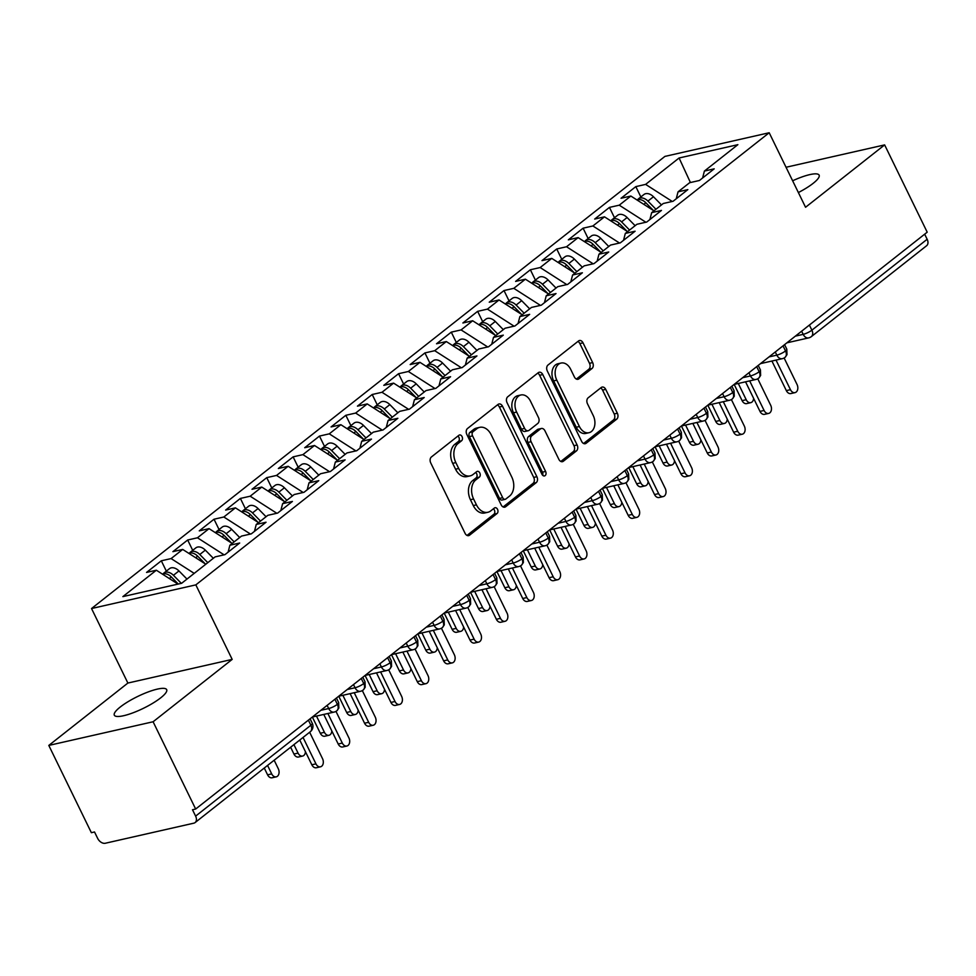 <?xml version="1.0" encoding="UTF-8"?>
<svg xmlns="http://www.w3.org/2000/svg" width="976" height="976" viewBox="0 0 976 976"><rect width="100%" height="100%" fill="white"/><g stroke="black" fill="none" stroke-linecap="round" stroke-linejoin="round"><path stroke-width="1.46" d="M462.051 436.589A3.123 2.196 77.2 0 0 459.55 434.967A3.123 2.196 77.2 0 0 458.903 435.284L431.416 456.963A4.465 3.135 77.2 0 0 430.733 462.917L465.076 533.323A4.465 3.135 77.2 0 0 468.651 535.641A4.465 3.135 77.2 0 0 469.566 535.19L497.065 513.51A3.123 2.196 77.2 0 0 497.54 509.35A3.123 2.196 77.2 0 0 495.039 507.727A3.123 2.196 77.2 0 0 494.393 508.032L490.83 510.838A14.298 10.041 77.2 0 1 487.89 512.266A14.298 10.041 77.2 0 1 476.447 504.86L473.592 498.992A14.298 10.041 77.2 0 1 475.763 479.936L479.326 477.142A3.123 2.196 77.2 0 0 479.802 472.97A3.123 2.196 77.2 0 0 477.301 471.347A3.123 2.196 77.2 0 0 476.654 471.664L473.092 474.47A14.298 10.041 77.2 0 1 470.151 475.885A14.298 10.041 77.2 0 1 458.708 468.48L455.841 462.612A14.298 10.041 77.2 0 1 458.025 443.568L461.575 440.762A3.123 2.196 77.2 0 0 462.051 436.589M470.151 475.885L466.992 476.605A14.298 10.041 77.2 0 1 455.548 469.2L452.681 463.332A14.298 10.041 77.2 0 1 454.865 444.275L458.415 441.469A3.123 2.196 77.2 0 0 458.891 437.309A3.123 2.196 77.2 0 0 457.903 436.077M467.028 535.421L493.905 514.23A3.123 2.196 77.2 0 0 494.381 510.07A3.123 2.196 77.2 0 0 493.392 508.825M487.89 512.266L484.73 512.986A14.298 10.041 77.2 0 1 473.287 505.568L470.432 499.7A14.298 10.041 77.2 0 1 472.604 480.656L476.166 477.85A3.123 2.196 77.2 0 0 476.642 473.689A3.123 2.196 77.2 0 0 475.654 472.445M798.368 192.553A29.134 6.576 -26 0 0 813.167 183.329A29.134 6.576 -26 0 0 819.12 175.143A29.134 6.576 -26 0 0 792.634 180.78M120.268 707.002A29.134 6.576 -26 0 0 114.314 715.176A29.134 6.576 -26 0 0 132.895 712.858A29.134 6.576 -26 0 0 160.723 697.828A29.134 6.576 -26 0 0 166.676 689.642A29.134 6.576 -26 0 0 148.096 691.972A29.134 6.576 -26 0 0 120.268 707.002M591.968 368.538A4.465 3.135 77.2 0 0 592.652 362.584L583.014 342.832A4.465 3.135 77.2 0 0 579.439 340.514A4.465 3.135 77.2 0 0 578.524 340.966L547.987 365.036A4.465 3.135 77.2 0 0 547.304 370.99L581.647 441.396A4.465 3.135 77.2 0 0 585.222 443.714A4.465 3.135 77.2 0 0 586.137 443.275L616.673 419.192A4.465 3.135 77.2 0 0 617.357 413.238L605.718 389.375A4.465 3.135 77.2 0 0 602.143 387.069A4.465 3.135 77.2 0 0 601.216 387.509L588.15 397.818A4.465 3.135 77.2 0 0 587.479 403.771L593.249 415.593A11.956 8.394 77.2 0 1 588.967 432.71A11.956 8.394 77.2 0 1 579.402 426.512L556.796 380.164A11.956 8.394 77.2 0 1 561.078 363.048A11.956 8.394 77.2 0 1 570.643 369.245L574.4 376.968A4.465 3.135 77.2 0 0 577.987 379.286A4.465 3.135 77.2 0 0 578.902 378.847L591.968 368.538L588.809 369.257A4.465 3.135 77.2 0 0 589.492 363.304L579.854 343.552A4.465 3.135 77.2 0 0 577.902 341.454M153.098 721.764L232.178 659.398L127.88 683.054L48.8 745.42L153.098 721.764L195.664 809.043L192.504 809.751L195.615 816.131L310.88 725.241L308.392 720.142M232.178 659.398L195.834 584.88L769.198 132.748L805.554 207.266L884.634 144.899L927.2 232.178L195.664 809.043M502.542 406.297A4.465 3.135 77.2 0 0 498.968 403.979A4.465 3.135 77.2 0 0 498.041 404.418L467.516 428.501A4.465 3.135 77.2 0 0 466.833 434.454L501.176 504.86A4.465 3.135 77.2 0 0 504.751 507.178A4.465 3.135 77.2 0 0 505.666 506.727L536.202 482.656A4.465 3.135 77.2 0 0 536.885 476.703L502.542 406.297L499.383 407.004A4.465 3.135 77.2 0 0 497.431 404.906M507.752 396.768L538.276 372.686A4.465 3.135 77.2 0 1 539.203 372.246A4.465 3.135 77.2 0 1 542.778 374.564L577.121 444.971A4.465 3.135 77.2 0 1 576.438 450.924L563.372 461.221A4.465 3.135 77.2 0 1 562.457 461.672A4.465 3.135 77.2 0 1 558.87 459.354L544.95 430.806A4.465 3.135 77.2 0 0 541.375 428.488A4.465 3.135 77.2 0 0 540.448 428.928L531.786 435.76A4.465 3.135 77.2 0 0 531.103 441.713L545.608 471.445A3.123 2.196 77.2 0 1 544.486 475.922A3.123 2.196 77.2 0 1 541.985 474.299L507.069 402.722A4.465 3.135 77.2 0 1 507.752 396.768M195.834 584.88L91.537 608.536L664.912 156.404L769.198 132.748M166.347 571.131L161.308 560.797L146.546 572.436L156.343 570.216L122.866 596.617L181.646 583.282L215.123 556.881L224.919 554.661L239.681 543.022L229.885 545.242L241.487 536.092L251.283 533.872L266.045 522.233L256.249 524.454L267.851 515.316L277.648 513.083L292.41 501.444L282.613 503.665L294.215 494.527L304.012 492.294L318.774 480.656L308.977 482.876L320.579 473.738L330.376 471.518L345.138 459.867L335.341 462.087L346.931 452.949L356.728 450.729L371.49 439.078L361.693 441.311L373.296 432.161L383.092 429.94L397.854 418.289L388.058 420.522L399.66 411.372L409.456 409.151L424.218 397.513L414.422 399.733L426.024 390.583L435.821 388.363L450.583 376.724L440.786 378.944L452.388 369.794L462.185 367.574L476.947 355.935L467.15 358.155L478.74 349.005L488.537 346.785L503.299 335.146L493.502 337.367L505.104 328.217L514.901 325.996L529.663 314.357L519.866 316.578L531.469 307.428L541.265 305.207L556.027 293.569L546.231 295.789L557.833 286.639L567.629 284.419L582.391 272.78L572.595 275L584.185 265.85L593.994 263.63L608.756 251.991L598.959 254.211L610.549 245.074L620.346 242.841L635.108 231.202L625.311 233.423L636.913 224.285L646.71 222.052L661.472 210.413L651.675 212.634L663.277 203.496L673.074 201.276L687.836 189.625L678.039 191.845L689.642 182.707L699.438 180.487L714.2 168.836L704.404 171.068L702.61 177.974M161.308 560.797L171.105 558.577L182.707 549.427L205.814 564.226M192.711 550.342L187.673 540.009L172.911 551.647L182.707 549.427M187.673 540.009L197.469 537.788L209.059 528.638L232.178 543.437M219.063 529.553L214.025 519.22L199.263 530.871L209.059 528.638M214.025 519.22L223.833 516.999L235.423 507.849L258.542 522.648M245.427 508.764L240.389 498.431L225.627 510.082L235.423 507.849M240.389 498.431L250.185 496.211L261.788 487.073L284.894 501.859M271.792 487.976L266.753 477.642L251.991 489.293L261.788 487.073M266.753 477.642L276.55 475.422L288.152 466.284L311.259 481.083M298.156 467.187L293.117 456.866L278.355 468.504L288.152 466.284M293.117 456.866L302.914 454.633L314.516 445.495L337.623 460.294M324.508 446.398L319.481 436.077L304.719 447.716L314.516 445.495M319.481 436.077L329.278 433.844L340.868 424.706L363.987 439.505M350.872 425.609L345.833 415.288L331.071 426.927L340.868 424.706M345.833 415.288L355.642 413.068L367.232 403.918L390.351 418.716M377.236 404.82L372.198 394.499L357.436 406.138L367.232 403.918M372.198 394.499L381.994 392.279L393.596 383.129L416.703 397.927M403.6 384.032L398.562 373.71L383.8 385.349L393.596 383.129M398.562 373.71L408.358 371.49L419.961 362.34L443.067 377.139M429.965 363.243L424.926 352.922L410.164 364.56L419.961 362.34M424.926 352.922L434.723 350.701L446.325 341.551L469.432 356.35M456.317 342.466L451.29 332.133L436.528 343.772L446.325 341.551M451.29 332.133L461.087 329.912L472.677 320.762L495.796 335.561M482.681 321.677L477.642 311.344L462.88 322.983L472.677 320.762M477.642 311.344L487.439 309.124L499.041 299.974L522.16 314.772M509.045 300.889L504.006 290.555L489.244 302.194L499.041 299.974M504.006 290.555L513.803 288.335L525.405 279.185L548.512 293.983M535.409 280.1L530.371 269.766L515.609 281.405L525.405 279.185M530.371 269.766L540.167 267.546L551.769 258.396L574.876 273.195M561.773 259.311L556.735 248.978L541.973 260.629L551.769 258.396M556.735 248.978L566.531 246.757L578.134 237.607L601.24 252.406M588.125 238.522L583.099 228.189L568.337 239.84L578.134 237.607M583.099 228.189L592.896 225.968L604.486 216.831L627.605 231.629M614.49 217.733L609.451 207.4L594.689 219.051L604.486 216.831M609.451 207.4L619.248 205.18L630.85 196.042L653.969 210.84M640.854 196.945L635.815 186.623L621.053 198.262L630.85 196.042M635.815 186.623L645.612 184.391L679.089 157.99L737.88 144.668L704.404 171.068M678.039 191.845L676.246 198.762M645.612 184.391L672.257 201.459M690.422 182.524L679.089 157.99M651.675 212.634L649.882 219.551M619.248 205.18L645.892 222.247M625.311 233.423L623.53 240.34M592.896 225.968L619.528 243.036M598.959 254.211L597.166 261.129M566.531 246.757L593.176 263.813M572.595 275L570.801 281.918M540.167 267.546L566.812 284.602M546.231 295.789L544.437 302.706M513.803 288.335L540.448 305.39M519.866 316.578L518.073 323.495M487.439 309.124L514.084 326.179M493.502 337.367L491.721 344.284M461.087 329.912L487.719 346.968M467.15 358.155L465.357 365.073M434.723 350.701L461.367 367.757M440.786 378.944L438.993 385.862M408.358 371.49L435.003 388.546M414.422 399.733L412.628 406.65M381.994 392.279L408.639 409.334M388.058 420.522L386.264 427.427M355.642 413.068L382.275 430.123M361.693 441.311L359.912 448.216M329.278 433.844L355.911 450.912M335.341 462.087L333.548 469.005M302.914 454.633L329.559 471.701M308.977 482.876L307.184 489.793M276.55 475.422L303.194 492.49M282.613 503.665L280.82 510.582M250.185 496.211L276.83 513.278M256.249 524.454L254.455 531.371M223.833 516.999L250.466 534.055M229.885 545.242L228.103 552.16M197.469 537.788L224.102 554.844M48.8 745.42L91.366 832.699L94.526 831.979L97.637 838.347A6.832 4.612 -128.3 0 0 105.298 843.252L193.785 823.183A6.832 4.612 -128.3 0 0 195.102 822.573A6.832 4.612 -128.3 0 0 195.615 816.131M171.105 558.577L194.212 573.376M924.662 234.179L927.151 239.266A6.832 4.612 51.7 0 1 926.639 245.708L811.373 336.598A6.832 4.612 51.7 0 0 811.886 330.169L927.151 239.266M884.634 144.899L786.034 167.262M127.88 683.054L91.537 608.536M156.343 570.216L178.035 584.112M334.89 699.255L337.367 704.343A6.832 4.612 51.7 0 1 336.964 710.687A6.832 4.612 51.7 0 1 336.854 710.784A6.832 6.832 0 0 1 334.146 712.077A6.832 4.795 77.2 0 1 328.68 708.539L327.131 705.367M361.254 678.466L363.731 683.554A6.832 4.612 51.7 0 1 363.328 689.898A6.832 4.612 51.7 0 1 363.218 689.995A6.832 6.832 0 0 1 360.498 691.289A6.832 4.795 77.2 0 1 355.044 687.751L353.495 684.579M387.606 657.678L390.095 662.765A6.832 4.612 51.7 0 1 389.692 669.109A6.832 4.612 51.7 0 1 389.583 669.207A6.832 6.832 0 0 1 386.862 670.5A6.832 4.795 77.2 0 1 381.396 666.962L379.859 663.79M413.97 636.889L416.459 641.976A6.832 4.612 51.7 0 1 416.057 648.332A6.832 4.612 51.7 0 1 415.947 648.418A6.832 6.832 0 0 1 413.226 649.711A6.832 4.795 77.2 0 1 407.761 646.173L406.211 643.001M440.335 616.1L442.823 621.187A6.832 4.612 51.7 0 1 442.409 627.544A6.832 4.612 51.7 0 1 442.311 627.629A6.832 6.832 0 0 1 439.59 628.922A6.832 4.795 77.2 0 1 434.125 625.384L432.575 622.212M466.699 595.311L469.175 600.411A6.832 4.612 51.7 0 1 468.773 606.755A6.832 4.612 51.7 0 1 468.663 606.84A6.832 6.832 0 0 1 465.955 608.133A6.832 4.795 77.2 0 1 460.489 604.595L458.94 601.423M493.063 574.522L495.54 579.622A6.832 4.612 51.7 0 1 495.137 585.966A6.832 4.612 51.7 0 1 495.027 586.051A6.832 6.832 0 0 1 492.307 587.345A6.832 4.795 77.2 0 1 486.841 583.807L485.304 580.635M519.415 553.734L521.904 558.833A6.832 4.612 51.7 0 1 521.501 565.177A6.832 4.612 51.7 0 1 521.391 565.263A6.832 6.832 0 0 1 518.671 566.568A6.832 4.795 77.2 0 1 513.205 563.018L511.668 559.858M545.779 532.945L548.268 538.044A6.832 4.612 51.7 0 1 547.865 544.388A6.832 4.612 51.7 0 1 547.756 544.474A6.832 6.832 0 0 1 545.035 545.779A6.832 4.795 77.2 0 1 539.569 542.229L538.02 539.069M572.143 512.156L574.632 517.256A6.832 4.612 51.7 0 1 574.217 523.6A6.832 4.612 51.7 0 1 574.12 523.685A6.832 6.832 0 0 1 571.399 524.99A6.832 4.795 77.2 0 1 565.934 521.452L564.384 518.28M598.508 491.367L600.984 496.467A6.832 4.612 51.7 0 1 600.582 502.811A6.832 4.612 51.7 0 1 600.472 502.896A6.832 6.832 0 0 1 597.763 504.202A6.832 4.795 77.2 0 1 592.298 500.664L590.748 497.492M624.872 470.578L627.348 475.678A6.832 4.612 51.7 0 1 626.946 482.022A6.832 4.612 51.7 0 1 626.836 482.12A6.832 6.832 0 0 1 624.115 483.413A6.832 4.795 77.2 0 1 618.65 479.875L617.113 476.703M651.224 449.802L653.713 454.889A6.832 4.612 51.7 0 1 653.31 461.233A6.832 4.612 51.7 0 1 653.2 461.331A6.832 6.832 0 0 1 650.48 462.624A6.832 4.795 77.2 0 1 645.014 459.086L643.477 455.914M677.588 429.013L680.077 434.1A6.832 4.612 51.7 0 1 679.674 440.444A6.832 4.612 51.7 0 1 679.564 440.542A6.832 6.832 0 0 1 676.844 441.835A6.832 4.795 77.2 0 1 671.378 438.297L669.829 435.125M703.952 408.224L706.441 413.312A6.832 4.612 51.7 0 1 706.026 419.656A6.832 4.612 51.7 0 1 705.916 419.753A6.832 6.832 0 0 1 703.208 421.046A6.832 4.795 77.2 0 1 697.742 417.508L696.193 414.336M730.316 387.435L732.793 392.523A6.832 4.612 51.7 0 1 732.39 398.879A6.832 4.612 51.7 0 1 732.281 398.964A6.832 6.832 0 0 1 729.572 400.258A6.832 4.795 77.2 0 1 724.107 396.72L722.557 393.548M756.681 366.647L759.157 371.734A6.832 4.612 51.7 0 1 758.755 378.09A6.832 4.612 51.7 0 1 758.645 378.176A6.832 6.832 0 0 1 755.924 379.469A6.832 4.795 77.2 0 1 750.459 375.931L748.921 372.759M783.033 345.858L785.521 350.945A6.832 4.612 51.7 0 1 785.119 357.301A6.832 4.612 51.7 0 1 785.009 357.387A6.832 6.832 0 0 1 782.288 358.68A6.832 4.795 77.2 0 1 776.823 355.142L775.286 351.97M503.128 506.959L533.042 483.364A4.465 3.135 77.2 0 0 533.726 477.423L499.383 407.004M473.031 431.734A3.123 2.196 77.2 0 0 472.555 435.894L502.701 497.699A3.123 2.196 77.2 0 0 505.202 499.322A3.123 2.196 77.2 0 0 505.849 499.004L509.594 496.052A14.298 10.041 77.2 0 0 511.766 477.008L491.172 434.759A14.298 10.041 77.2 0 0 479.728 427.342A14.298 10.041 77.2 0 0 476.776 428.769L473.031 431.734L469.871 432.441A3.123 2.196 77.2 0 0 469.395 436.614L472.555 435.894M505.202 499.322L502.042 500.041A3.123 2.196 77.2 0 1 499.541 498.419L469.395 436.614M479.728 427.342L476.569 428.061A14.298 10.041 77.2 0 0 473.616 429.489L476.776 428.769M469.871 432.441L473.616 429.489M560.834 461.453L573.278 451.644A4.465 3.135 77.2 0 0 573.961 445.69L539.618 375.284A4.465 3.135 77.2 0 0 537.666 373.174M541.375 428.488L538.215 429.196A4.465 3.135 77.2 0 0 537.288 429.647L528.626 436.479A4.465 3.135 77.2 0 0 527.943 442.433L542.449 472.164L545.608 471.445M542.68 475.288A3.123 2.196 77.2 0 0 542.449 472.164M530.493 401.173A11.956 8.394 77.2 0 0 520.928 394.975A11.956 8.394 77.2 0 0 516.658 412.092L524.624 428.415A4.465 3.135 77.2 0 0 528.199 430.733A4.465 3.135 77.2 0 0 529.114 430.294L537.788 423.45A4.465 3.135 77.2 0 0 538.459 417.496L530.493 401.173M520.928 394.975L517.768 395.695A11.956 8.394 77.2 0 0 513.498 412.799L516.658 412.092M528.199 430.733L525.039 431.453A4.465 3.135 77.2 0 1 521.452 429.135L513.498 412.799M576.365 379.066L588.809 369.257M561.078 363.048L557.918 363.767A11.956 8.394 77.2 0 0 553.636 380.884L556.796 380.164M588.967 432.71L585.807 433.429A11.956 8.394 77.2 0 1 576.243 427.232L553.636 380.884M583.599 443.494L613.514 419.912A4.465 3.135 77.2 0 0 614.197 413.958L602.558 390.095A4.465 3.135 77.2 0 0 600.606 387.997M178.279 584.051L171.312 576.95A9.101 6.149 -128.3 0 0 163.565 573.876A9.101 6.149 -128.3 0 0 162.589 574.217M181.341 583.355L173.423 575.291A9.101 6.149 -128.3 0 0 165.664 572.217A9.101 6.149 -128.3 0 0 163.919 573.034A9.101 6.149 -128.3 0 0 163.004 574.047M163.919 573.034L169.458 568.666A9.101 6.149 51.7 0 1 171.203 567.849A9.101 6.149 51.7 0 1 178.962 570.923L186.977 579.085M276.245 776.847L272.145 777.774A5.685 3.989 -102.8 0 1 267.583 774.834L271.694 773.895A5.685 3.989 77.2 0 0 276.245 776.847A5.685 3.989 77.2 0 0 278.282 768.698L274.158 760.231M267.558 765.428L271.694 773.895M264.264 768.027L267.583 774.834M320.494 766.807L316.383 767.746A5.685 3.989 -102.8 0 1 311.832 764.794L315.943 763.866A5.685 3.989 77.2 0 0 320.494 766.807A5.685 3.989 77.2 0 0 322.531 758.669L309.648 732.244M311.832 764.794L299.754 740.04M315.943 763.866L303.048 737.441M205.216 563.847L197.677 556.161A9.101 6.149 -128.3 0 0 189.917 553.087A9.101 6.149 -128.3 0 0 188.954 553.429M207.803 562.664L199.787 554.502A9.101 6.149 -128.3 0 0 192.028 551.428A9.101 6.149 -128.3 0 0 190.283 552.245A9.101 6.149 -128.3 0 0 189.368 553.258M190.283 552.245L195.822 547.89A9.101 6.149 51.7 0 1 197.567 547.06A9.101 6.149 51.7 0 1 205.326 550.135L213.329 558.296M302.609 756.058L298.497 756.998A5.685 3.989 -102.8 0 1 293.947 754.045L298.058 753.106A5.685 3.989 77.2 0 0 302.609 756.058A5.685 3.989 77.2 0 0 305.439 751.691M293.922 744.639L298.058 753.106M290.628 747.238L293.947 754.045M231.58 543.059L224.041 535.373A9.101 6.149 -128.3 0 0 216.282 532.298A9.101 6.149 -128.3 0 0 215.306 532.64M234.155 541.875L226.151 533.713A9.101 6.149 -128.3 0 0 218.392 530.639A9.101 6.149 -128.3 0 0 216.648 531.456A9.101 6.149 -128.3 0 0 215.72 532.469M216.648 531.456L222.174 527.101A9.101 6.149 51.7 0 1 223.931 526.271A9.101 6.149 51.7 0 1 231.678 529.346L239.693 537.508M328.973 735.27L324.862 736.209A5.685 3.989 -102.8 0 1 320.311 733.257L324.422 732.317A5.685 3.989 77.2 0 0 328.973 735.27A5.685 3.989 77.2 0 0 331.803 730.902M316.492 716.079L324.422 732.317M334.146 712.077L312.357 717.018L320.311 733.257M257.945 522.27L250.405 514.584A9.101 6.149 -128.3 0 0 242.646 511.509A9.101 6.149 -128.3 0 0 241.67 511.851M260.519 521.086L252.503 512.925A9.101 6.149 -128.3 0 0 244.756 509.85A9.101 6.149 -128.3 0 0 243 510.68A9.101 6.149 -128.3 0 0 242.085 511.68M243 510.68L248.538 506.312A9.101 6.149 51.7 0 1 250.295 505.483A9.101 6.149 51.7 0 1 258.042 508.557L266.058 516.719M355.337 714.481L351.226 715.42A5.685 3.989 -102.8 0 1 346.675 712.468L350.774 711.528A5.685 3.989 77.2 0 0 355.337 714.481A5.685 3.989 77.2 0 0 358.168 710.113M342.857 695.29L350.774 711.528M338.745 696.217L346.675 712.468M284.309 501.481L276.757 493.807A9.101 6.149 -128.3 0 0 269.01 490.733A9.101 6.149 -128.3 0 0 268.034 491.062M286.883 500.298L278.868 492.136A9.101 6.149 -128.3 0 0 271.121 489.061A9.101 6.149 -128.3 0 0 269.364 489.891A9.101 6.149 -128.3 0 0 268.449 490.891M269.364 489.891L274.903 485.523A9.101 6.149 51.7 0 1 276.647 484.694A9.101 6.149 51.7 0 1 284.406 487.768L292.422 495.93M381.701 693.692L377.59 694.631A5.685 3.989 -102.8 0 1 373.039 691.679L377.139 690.752A5.685 3.989 77.2 0 0 381.701 693.692A5.685 3.989 77.2 0 0 384.52 689.324M369.221 674.501L377.139 690.752M386.862 670.5L365.073 675.441L373.039 691.679M346.858 746.03L342.747 746.957A5.685 3.989 -102.8 0 1 338.196 744.005L342.308 743.078A5.685 3.989 77.2 0 0 346.858 746.03A5.685 3.989 77.2 0 0 348.896 737.88L335.964 711.37M338.196 744.005L323.776 714.432M342.308 743.078L327.875 713.493M373.222 725.241L369.111 726.168A5.685 3.989 -102.8 0 1 364.56 723.216L368.66 722.289A5.685 3.989 77.2 0 0 373.222 725.241A5.685 3.989 77.2 0 0 375.26 717.092L362.328 690.593M364.56 723.216L350.128 693.643M368.66 722.289L354.239 692.716M399.587 704.452L395.475 705.38A5.685 3.989 -102.8 0 1 390.925 702.427L395.024 701.5A5.685 3.989 77.2 0 0 399.587 704.452A5.685 3.989 77.2 0 0 401.612 696.303L388.692 669.804M390.925 702.427L376.492 672.854M395.024 701.5L380.603 671.927M425.939 683.664L421.839 684.591A5.685 3.989 -102.8 0 1 417.277 681.638L421.388 680.711A5.685 3.989 77.2 0 0 425.939 683.664A5.685 3.989 77.2 0 0 427.976 675.514L415.056 649.016M417.277 681.638L402.856 652.066M421.388 680.711L406.968 651.138M310.661 480.692L303.121 473.018A9.101 6.149 -128.3 0 0 295.374 469.944A9.101 6.149 -128.3 0 0 294.398 470.273M313.247 479.509L305.232 471.347A9.101 6.149 -128.3 0 0 297.473 468.273A9.101 6.149 -128.3 0 0 295.728 469.102A9.101 6.149 -128.3 0 0 294.813 470.103M295.728 469.102L301.267 464.735A9.101 6.149 51.7 0 1 303.011 463.905A9.101 6.149 51.7 0 1 310.771 466.979L318.786 475.141M408.053 672.903L403.954 673.843A5.685 3.989 -102.8 0 1 399.391 670.89L403.503 669.963A5.685 3.989 77.2 0 0 408.053 672.903A5.685 3.989 77.2 0 0 410.884 668.536M395.585 653.713L403.503 669.963M391.474 654.652L399.391 670.89M452.303 662.875L448.191 663.802A5.685 3.989 -102.8 0 1 443.641 660.85L447.752 659.922A5.685 3.989 77.2 0 0 452.303 662.875A5.685 3.989 77.2 0 0 454.34 654.725L441.42 628.227M443.641 660.85L429.22 631.277M447.752 659.922L433.32 630.35M337.025 459.903L329.485 452.23A9.101 6.149 -128.3 0 0 321.726 449.155A9.101 6.149 -128.3 0 0 320.762 449.485M339.611 458.72L331.596 450.558A9.101 6.149 -128.3 0 0 323.837 447.484A9.101 6.149 -128.3 0 0 322.092 448.313A9.101 6.149 -128.3 0 0 321.177 449.314M322.092 448.313L327.631 443.946A9.101 6.149 51.7 0 1 329.376 443.128A9.101 6.149 51.7 0 1 337.135 446.203L345.138 454.365M434.418 652.127L430.306 653.054A5.685 3.989 -102.8 0 1 425.756 650.101L429.867 649.174A5.685 3.989 77.2 0 0 434.418 652.127A5.685 3.989 77.2 0 0 437.248 647.747M421.949 632.924L429.867 649.174M417.838 633.863L425.756 650.101M363.389 439.115L355.85 431.441A9.101 6.149 -128.3 0 0 348.09 428.366A9.101 6.149 -128.3 0 0 347.114 428.708M365.963 437.931L357.96 429.769A9.101 6.149 -128.3 0 0 350.201 426.695A9.101 6.149 -128.3 0 0 348.456 427.525A9.101 6.149 -128.3 0 0 347.529 428.525M348.456 427.525L353.983 423.157A9.101 6.149 51.7 0 1 355.74 422.34A9.101 6.149 51.7 0 1 363.487 425.414L371.502 433.576M460.782 631.338L456.67 632.265A5.685 3.989 -102.8 0 1 452.12 629.313L456.231 628.385A5.685 3.989 77.2 0 0 460.782 631.338A5.685 3.989 77.2 0 0 463.612 626.958M448.301 612.135L456.231 628.385M444.202 613.074L452.12 629.313M389.753 418.338L382.214 410.652A9.101 6.149 -128.3 0 0 374.455 407.578A9.101 6.149 -128.3 0 0 373.479 407.919M392.328 417.155L384.312 408.993A9.101 6.149 -128.3 0 0 376.565 405.918A9.101 6.149 -128.3 0 0 374.808 406.736A9.101 6.149 -128.3 0 0 373.893 407.736M374.808 406.736L380.347 402.368A9.101 6.149 51.7 0 1 382.104 401.551A9.101 6.149 51.7 0 1 389.851 404.625L397.866 412.787M487.146 610.549L483.035 611.476A5.685 3.989 -102.8 0 1 478.484 608.524L482.583 607.597A5.685 3.989 77.2 0 0 487.146 610.549A5.685 3.989 77.2 0 0 489.976 606.169M474.665 591.358L482.583 607.597M492.307 587.345L470.53 592.298L478.484 608.524M478.667 642.086L474.556 643.013A5.685 3.989 -102.8 0 1 470.005 640.073L474.116 639.134A5.685 3.989 77.2 0 0 478.667 642.086A5.685 3.989 77.2 0 0 480.704 633.936L467.772 607.438M470.005 640.073L455.572 610.488M474.116 639.134L459.684 609.561M505.031 621.297L500.92 622.224A5.685 3.989 -102.8 0 1 496.369 619.284L500.468 618.345A5.685 3.989 77.2 0 0 505.031 621.297A5.685 3.989 77.2 0 0 507.069 613.148L494.137 586.649M496.369 619.284L481.937 589.699M500.468 618.345L486.048 588.772M531.395 600.508L527.284 601.436A5.685 3.989 -102.8 0 1 522.733 598.495L526.833 597.556A5.685 3.989 77.2 0 0 531.395 600.508A5.685 3.989 77.2 0 0 533.421 592.359L520.501 565.86M522.733 598.495L508.301 568.91M526.833 597.556L512.412 567.983M416.118 397.549L408.566 389.863A9.101 6.149 -128.3 0 0 400.819 386.789A9.101 6.149 -128.3 0 0 399.843 387.13M418.692 396.366L410.676 388.204A9.101 6.149 -128.3 0 0 402.929 385.13A9.101 6.149 -128.3 0 0 401.173 385.947A9.101 6.149 -128.3 0 0 400.258 386.947M401.173 385.947L406.711 381.579A9.101 6.149 51.7 0 1 408.456 380.762A9.101 6.149 51.7 0 1 416.215 383.836L424.231 391.998M513.51 589.76L509.399 590.687A5.685 3.989 -102.8 0 1 504.836 587.735L508.947 586.808A5.685 3.989 77.2 0 0 513.51 589.76A5.685 3.989 77.2 0 0 516.328 585.38M501.03 570.57L508.947 586.808M518.671 566.568L496.882 571.509L504.836 587.735M557.747 579.72L553.648 580.659A5.685 3.989 -102.8 0 1 549.085 577.707L553.197 576.767A5.685 3.989 77.2 0 0 557.747 579.72A5.685 3.989 77.2 0 0 559.785 571.57L546.865 545.072M549.085 577.707L534.665 548.122M553.197 576.767L538.776 547.194M442.47 376.76L434.93 369.074A9.101 6.149 -128.3 0 0 427.183 366A9.101 6.149 -128.3 0 0 426.207 366.342M445.056 375.577L437.041 367.415A9.101 6.149 -128.3 0 0 429.281 364.341A9.101 6.149 -128.3 0 0 427.537 365.158A9.101 6.149 -128.3 0 0 426.622 366.159M427.537 365.158L433.076 360.791A9.101 6.149 51.7 0 1 434.82 359.973A9.101 6.149 51.7 0 1 442.579 363.048L450.595 371.209M539.862 568.971L535.763 569.899A5.685 3.989 -102.8 0 1 531.2 566.946L535.312 566.019A5.685 3.989 77.2 0 0 539.862 568.971A5.685 3.989 77.2 0 0 542.693 564.592M527.394 549.781L535.312 566.019M545.035 545.779L523.246 550.72L531.2 566.946M584.112 558.931L580 559.87A5.685 3.989 -102.8 0 1 575.45 556.918L579.561 555.978A5.685 3.989 77.2 0 0 584.112 558.931A5.685 3.989 77.2 0 0 586.149 550.781L573.229 524.283M575.45 556.918L561.029 527.345M579.561 555.978L565.128 526.406M468.834 355.972L461.294 348.286A9.101 6.149 -128.3 0 0 453.535 345.211A9.101 6.149 -128.3 0 0 452.571 345.553M471.42 354.788L463.405 346.626A9.101 6.149 -128.3 0 0 455.646 343.552A9.101 6.149 -128.3 0 0 453.901 344.369A9.101 6.149 -128.3 0 0 452.986 345.37M453.901 344.369L459.44 340.002A9.101 6.149 51.7 0 1 461.184 339.184A9.101 6.149 51.7 0 1 468.944 342.259L476.947 350.421M566.226 548.183L562.115 549.11A5.685 3.989 -102.8 0 1 557.564 546.17L561.676 545.23A5.685 3.989 77.2 0 0 566.226 548.183A5.685 3.989 77.2 0 0 569.057 543.803M553.758 528.992L561.676 545.23M549.647 529.919L557.564 546.17M610.476 538.142L606.364 539.081A5.685 3.989 -102.8 0 1 601.814 536.129L605.925 535.202A5.685 3.989 77.2 0 0 610.476 538.142A5.685 3.989 77.2 0 0 612.513 530.005L599.581 503.494M601.814 536.129L587.381 506.556M605.925 535.202L591.493 505.617M495.198 335.183L487.658 327.497A9.101 6.149 -128.3 0 0 479.899 324.422A9.101 6.149 -128.3 0 0 478.923 324.764M497.772 333.999L489.769 325.838A9.101 6.149 -128.3 0 0 482.01 322.763A9.101 6.149 -128.3 0 0 480.265 323.581A9.101 6.149 -128.3 0 0 479.338 324.593M480.265 323.581L485.792 319.213A9.101 6.149 51.7 0 1 487.549 318.396A9.101 6.149 51.7 0 1 495.296 321.47L503.311 329.632M592.591 527.394L588.479 528.321A5.685 3.989 -102.8 0 1 583.929 525.381L588.04 524.441A5.685 3.989 77.2 0 0 592.591 527.394A5.685 3.989 77.2 0 0 595.421 523.014M580.11 508.203L588.04 524.441M576.011 509.13L583.929 525.381M636.84 517.353L632.729 518.293A5.685 3.989 -102.8 0 1 628.178 515.34L632.277 514.413A5.685 3.989 77.2 0 0 636.84 517.353A5.685 3.989 77.2 0 0 638.877 509.216L625.945 482.705M628.178 515.34L613.745 485.767M632.277 514.413L617.857 484.828M521.562 314.394L514.023 306.708A9.101 6.149 -128.3 0 0 506.263 303.634A9.101 6.149 -128.3 0 0 505.287 303.975M524.136 313.211L516.121 305.049A9.101 6.149 -128.3 0 0 508.374 301.974A9.101 6.149 -128.3 0 0 506.617 302.792A9.101 6.149 -128.3 0 0 505.702 303.804M506.617 302.792L512.156 298.436A9.101 6.149 51.7 0 1 513.913 297.607A9.101 6.149 51.7 0 1 521.66 300.681L529.675 308.843M618.955 506.605L614.843 507.532A5.685 3.989 -102.8 0 1 610.293 504.592L614.392 503.653A5.685 3.989 77.2 0 0 618.955 506.605A5.685 3.989 77.2 0 0 621.785 502.225M606.474 487.414L614.392 503.653M602.363 488.342L610.293 504.592M663.204 496.577L659.093 497.504A5.685 3.989 -102.8 0 1 654.53 494.551L658.641 493.624A5.685 3.989 77.2 0 0 663.204 496.577A5.685 3.989 77.2 0 0 665.229 488.427L652.31 461.916M654.53 494.551L640.11 464.979M658.641 493.624L644.221 464.039M547.926 293.605L540.375 285.919A9.101 6.149 -128.3 0 0 532.628 282.845A9.101 6.149 -128.3 0 0 531.652 283.186M550.501 292.422L542.485 284.26A9.101 6.149 -128.3 0 0 534.738 281.186A9.101 6.149 -128.3 0 0 532.981 282.003A9.101 6.149 -128.3 0 0 532.066 283.016M532.981 282.003L538.52 277.648A9.101 6.149 51.7 0 1 540.265 276.818A9.101 6.149 51.7 0 1 548.024 279.892L556.039 288.054M645.319 485.816L641.208 486.756A5.685 3.989 -102.8 0 1 636.645 483.803L640.756 482.864A5.685 3.989 77.2 0 0 645.319 485.816A5.685 3.989 77.2 0 0 648.137 481.449M632.838 466.626L640.756 482.864M628.727 467.553L636.645 483.803M689.556 475.788L685.457 476.715A5.685 3.989 -102.8 0 1 680.894 473.763L685.006 472.835A5.685 3.989 77.2 0 0 689.556 475.788A5.685 3.989 77.2 0 0 691.594 467.638L678.674 441.128M680.894 473.763L666.474 444.19M685.006 472.835L670.585 443.25M574.278 272.816L566.739 265.13A9.101 6.149 -128.3 0 0 558.992 262.056A9.101 6.149 -128.3 0 0 558.016 262.398M576.865 271.633L568.849 263.471A9.101 6.149 -128.3 0 0 561.09 260.397A9.101 6.149 -128.3 0 0 559.346 261.226A9.101 6.149 -128.3 0 0 558.431 262.227M559.346 261.226L564.884 256.859A9.101 6.149 51.7 0 1 566.629 256.029A9.101 6.149 51.7 0 1 574.388 259.104L582.404 267.265M671.671 465.027L667.572 465.967A5.685 3.989 -102.8 0 1 663.009 463.014L667.12 462.075A5.685 3.989 77.2 0 0 671.671 465.027A5.685 3.989 77.2 0 0 674.501 460.66M659.203 445.837L667.12 462.075M676.844 441.835L655.055 446.776L663.009 463.014M715.92 454.999L711.809 455.926A5.685 3.989 -102.8 0 1 707.258 452.974L711.37 452.047A5.685 3.989 77.2 0 0 715.92 454.999A5.685 3.989 77.2 0 0 717.958 446.849L705.038 420.351M707.258 452.974L692.838 423.401M711.37 452.047L696.937 422.474M600.643 252.028L593.103 244.342A9.101 6.149 -128.3 0 0 585.344 241.267A9.101 6.149 -128.3 0 0 584.368 241.609M603.229 250.844L595.214 242.682A9.101 6.149 -128.3 0 0 587.454 239.608A9.101 6.149 -128.3 0 0 585.71 240.438A9.101 6.149 -128.3 0 0 584.795 241.438M585.71 240.438L591.249 236.07A9.101 6.149 51.7 0 1 592.993 235.24A9.101 6.149 51.7 0 1 600.752 238.315L608.756 246.477M698.035 444.239L693.924 445.178A5.685 3.989 -102.8 0 1 689.373 442.226L693.485 441.298A5.685 3.989 77.2 0 0 698.035 444.239A5.685 3.989 77.2 0 0 700.866 439.871M685.555 425.048L693.485 441.298M703.208 421.046L681.419 425.987L689.373 442.226M742.285 434.21L738.173 435.137A5.685 3.989 -102.8 0 1 733.623 432.185L737.734 431.258A5.685 3.989 77.2 0 0 742.285 434.21A5.685 3.989 77.2 0 0 744.322 426.061L731.39 399.562M733.623 432.185L719.19 402.612M737.734 431.258L723.301 401.685M627.007 231.239L619.467 223.565A9.101 6.149 -128.3 0 0 611.708 220.491A9.101 6.149 -128.3 0 0 610.732 220.82M629.581 230.055L621.578 221.894A9.101 6.149 -128.3 0 0 613.819 218.819A9.101 6.149 -128.3 0 0 612.074 219.649A9.101 6.149 -128.3 0 0 611.147 220.649M612.074 219.649L617.601 215.281A9.101 6.149 51.7 0 1 619.357 214.452A9.101 6.149 51.7 0 1 627.104 217.526L635.12 225.688M724.399 423.45L720.288 424.389A5.685 3.989 -102.8 0 1 715.737 421.437L719.849 420.51A5.685 3.989 77.2 0 0 724.399 423.45A5.685 3.989 77.2 0 0 727.23 419.082M711.919 404.259L719.849 420.51M707.82 405.199L715.737 421.437M768.649 413.421L764.537 414.349A5.685 3.989 -102.8 0 1 759.987 411.396L764.086 410.469A5.685 3.989 77.2 0 0 768.649 413.421A5.685 3.989 77.2 0 0 770.686 405.272L757.754 378.773M759.987 411.396L745.554 381.823M764.086 410.469L749.666 380.896M653.371 210.45L645.831 202.776A9.101 6.149 -128.3 0 0 638.072 199.702A9.101 6.149 -128.3 0 0 637.096 200.031M655.945 209.267L647.93 201.105A9.101 6.149 -128.3 0 0 640.183 198.03A9.101 6.149 -128.3 0 0 638.426 198.86A9.101 6.149 -128.3 0 0 637.511 199.86M638.426 198.86L643.965 194.492A9.101 6.149 51.7 0 1 645.722 193.675A9.101 6.149 51.7 0 1 653.469 196.749L661.484 204.911M750.764 402.661L746.652 403.6A5.685 3.989 -102.8 0 1 742.102 400.648L746.201 399.721A5.685 3.989 77.2 0 0 750.764 402.661A5.685 3.989 77.2 0 0 753.594 398.293M738.283 383.47L746.201 399.721M734.172 384.41L742.102 400.648M795.001 392.633L790.902 393.56A5.685 3.989 -102.8 0 1 786.339 390.607L790.45 389.68A5.685 3.989 77.2 0 0 795.001 392.633A5.685 3.989 77.2 0 0 797.038 384.483L784.118 357.985M786.339 390.607L771.918 361.035M790.45 389.68L776.03 360.107M195.102 822.573L310.368 731.671A6.832 4.612 -128.3 0 0 310.88 725.241A6.832 1.537 -26 0 0 312.271 723.314L310.075 718.812M809.397 325.069L811.886 330.169A6.832 1.537 -26 0 1 803.187 334.353L801.638 331.181M320.86 710.308L328.68 708.539A6.832 1.537 -26 0 0 337.367 704.343A6.832 1.537 -26 0 0 338.635 702.525L338.843 708.039L336.964 710.687M347.224 689.52L355.044 687.751A6.832 1.537 -26 0 0 363.731 683.554A6.832 1.537 -26 0 0 365 681.736L365.207 687.25L363.328 689.898M373.588 668.731L381.396 666.962A6.832 1.537 -26 0 0 390.095 662.765A6.832 1.537 -26 0 0 391.364 660.959L391.571 666.474L389.692 669.109M399.953 647.942L407.761 646.173A6.832 1.537 -26 0 0 416.459 641.976A6.832 1.537 -26 0 0 417.728 640.171L417.935 645.685L416.057 648.332M426.305 627.153L434.125 625.384A6.832 1.537 -26 0 0 442.823 621.187A6.832 1.537 -26 0 0 444.08 619.382L444.3 624.896L442.409 627.544M452.669 606.377L460.489 604.595A6.832 1.537 -26 0 0 469.175 600.411A6.832 1.537 -26 0 0 470.444 598.593L470.652 604.107L468.773 606.755M479.033 585.588L486.841 583.807A6.832 1.537 -26 0 0 495.54 579.622A6.832 1.537 -26 0 0 496.808 577.804L497.016 583.319L495.137 585.966M505.397 564.799L513.205 563.018A6.832 1.537 -26 0 0 521.904 558.833A6.832 1.537 -26 0 0 523.173 557.015L523.38 562.53L521.501 565.177M531.761 544.01L539.569 542.229A6.832 1.537 -26 0 0 548.268 538.044A6.832 1.537 -26 0 0 549.537 536.227L549.744 541.741L547.865 544.388M558.113 523.221L565.934 521.452A6.832 1.537 -26 0 0 574.632 517.256A6.832 1.537 -26 0 0 575.889 515.438L576.108 520.952L574.217 523.6M584.478 502.433L592.298 500.664A6.832 1.537 -26 0 0 600.984 496.467A6.832 1.537 -26 0 0 602.253 494.649L602.46 500.163L600.582 502.811M610.842 481.644L618.65 479.875A6.832 1.537 -26 0 0 627.348 475.678A6.832 1.537 -26 0 0 628.617 473.86L628.825 479.375L626.946 482.022M637.206 460.855L645.014 459.086A6.832 1.537 -26 0 0 653.713 454.889A6.832 1.537 -26 0 0 654.981 453.071L655.189 458.586L653.31 461.233M663.57 440.066L671.378 438.297A6.832 1.537 -26 0 0 680.077 434.1A6.832 1.537 -26 0 0 681.346 432.283L681.553 437.797L679.674 440.444M689.922 419.277L697.742 417.508A6.832 1.537 -26 0 0 706.441 413.312A6.832 1.537 -26 0 0 707.698 411.506L707.917 417.008L706.026 419.656M716.286 398.489L724.107 396.72A6.832 1.537 -26 0 0 732.793 392.523A6.832 1.537 -26 0 0 734.062 390.717L734.269 396.232L732.39 398.879M742.651 377.7L750.459 375.931A6.832 1.537 -26 0 0 759.157 371.734A6.832 1.537 -26 0 0 760.426 369.928L760.633 375.443L758.755 378.09M769.015 356.911L776.823 355.142A6.832 1.537 -26 0 0 785.521 350.945A6.832 1.537 -26 0 0 786.79 349.14L786.998 354.654L785.119 357.301M795.379 336.134L803.187 334.353A6.832 4.795 77.2 0 0 808.653 337.891A6.832 6.832 0 0 0 811.373 336.598M454.865 444.275L458.025 443.568M452.681 463.332L455.841 462.612M455.548 469.2L458.708 468.48M476.166 477.85L479.326 477.142M472.604 480.656L475.763 479.936M470.432 499.7L473.592 498.992M473.287 505.568L476.447 504.86M493.905 514.23L497.065 513.51M467.626 535.629L469.566 535.19M458.415 441.469L461.575 440.762M533.726 477.423L536.885 476.703M533.042 483.364L536.202 482.656M503.726 507.166L505.666 506.727M499.541 498.419L502.701 497.699M539.618 375.284L542.778 374.564M573.961 445.69L577.121 444.971M573.278 451.644L576.438 450.924M561.432 461.672L563.372 461.221M537.288 429.647L540.448 428.928M528.626 436.479L531.786 435.76M527.943 442.433L531.103 441.713M521.452 429.135L524.624 428.415M576.962 379.286L578.902 378.847M576.243 427.232L579.402 426.512M602.558 390.095L605.718 389.375M614.197 413.958L617.357 413.238M613.514 419.912L616.673 419.192M584.197 443.714L586.137 443.275M579.854 343.552L583.014 342.832M589.492 363.304L592.652 362.584M173.423 575.291L178.962 570.923M169.324 578.524L171.312 576.95M199.787 554.502L205.326 550.135M195.676 557.735L197.677 556.161M226.151 533.713L231.678 529.346M222.04 536.946L224.041 535.373M252.503 512.925L258.042 508.557M248.404 516.17L250.405 514.584M278.868 492.136L284.406 487.768M274.768 495.381L276.757 493.807M305.232 471.347L310.771 466.979M301.133 474.592L303.121 473.018M331.596 450.558L337.135 446.203M327.485 453.803L329.485 452.23M357.96 429.769L363.487 425.414M353.849 433.015L355.85 431.441M384.312 408.993L389.851 404.625M380.213 412.226L382.214 410.652M410.676 388.204L416.215 383.836M406.577 391.437L408.566 389.863M437.041 367.415L442.579 363.048M432.941 370.648L434.93 369.074M463.405 346.626L468.944 342.259M459.293 349.859L461.294 348.286M489.769 325.838L495.296 321.47M485.658 329.071L487.658 327.497M516.121 305.049L521.66 300.681M512.022 308.282L514.023 306.708M542.485 284.26L548.024 279.892M538.386 287.493L540.375 285.919M568.849 263.471L574.388 259.104M564.738 266.704L566.739 265.13M595.214 242.682L600.752 238.315M591.102 245.928L593.103 244.342M621.578 221.894L627.104 217.526M617.466 225.139L619.467 223.565M647.93 201.105L653.469 196.749M643.831 204.35L645.831 202.776M310.368 731.671A6.832 6.832 0 0 0 312.271 723.314M338.721 696.23L360.498 691.289M336.439 698.023L338.635 702.525M362.804 677.234L365 681.736M391.437 654.652L413.226 649.711M389.168 656.445L391.364 660.959M417.801 633.863L439.59 628.922M415.532 635.657L417.728 640.171M444.165 613.074L465.955 608.133M441.884 614.868L444.08 619.382M468.248 594.091L470.444 598.593M494.612 573.302L496.808 577.804M520.977 552.514L523.173 557.015M549.61 529.931L571.399 524.99M547.329 531.725L549.537 536.227M575.974 509.143L597.763 504.202M573.693 510.936L575.889 515.438M602.338 488.354L624.115 483.413M600.057 490.147L602.253 494.649M628.69 467.565L650.48 462.624M626.421 469.358L628.617 473.86M652.785 448.57L654.981 453.071M679.137 427.781L681.346 432.283M707.783 405.199L729.572 400.258M705.502 406.992L707.698 411.506M734.147 384.41L755.924 379.469M731.866 386.203L734.062 390.717M760.499 363.621L782.288 358.68M758.23 365.414L760.426 369.928M786.863 342.832L808.653 337.891M784.594 344.638L786.79 349.14"/></g></svg>
